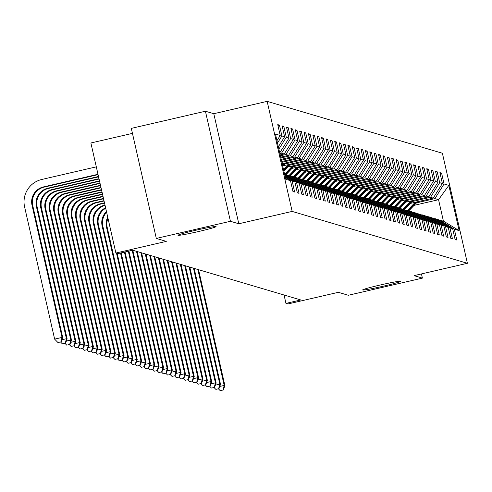 <?xml version="1.0" encoding="UTF-8"?>
<svg xmlns="http://www.w3.org/2000/svg" width="492" height="492" viewBox="0 0 492 492"><rect width="100%" height="100%" fill="white"/><g stroke="black" fill="none" stroke-linecap="round" stroke-linejoin="round"><path stroke-width="0.74" d="M198.817 231.468A19.545 0.922 -12.8 0 1 177.963 235.268A19.545 0.922 -12.8 0 1 195.226 230.404A19.545 0.922 -12.8 0 1 216.08 226.609A19.545 0.922 -12.8 0 1 198.817 231.468M383.496 286.141A19.545 0.922 -12.8 0 1 362.641 289.942A19.545 0.922 -12.8 0 1 379.904 285.077A19.545 0.922 -12.8 0 1 400.759 281.283A19.545 0.922 -12.8 0 1 383.496 286.141M132.446 133.375L90.885 142.988L115.884 253.042L117.852 253.626L132.674 250.194L300.778 299.96L285.957 303.392L287.925 303.97L338.324 292.316L348.293 295.268L422.407 278.115L421.453 273.921M205.422 111.229L131.309 128.375L156.315 238.429L230.428 221.283L238.798 223.762L292.162 211.412L267.156 101.364L213.792 113.707L205.422 111.229L230.428 221.283M292.162 211.412L467.4 263.294L442.394 153.24L267.156 101.364M285.298 177.415L290.495 180.681L292.961 191.536L294.647 192.04L292.18 181.179L294.88 181.978L297.346 192.833L299.031 193.338L296.565 182.477L299.259 183.276L301.731 194.131L303.416 194.629L300.95 183.774L303.644 184.574L306.11 195.429L307.795 195.927L305.329 185.072L308.029 185.871L310.495 196.726L312.18 197.224L309.714 186.37L312.408 187.169L314.874 198.024L316.559 198.522L314.093 187.667L316.793 188.467L319.259 199.322L320.944 199.82L318.478 188.965L321.171 189.764L323.638 200.619L325.329 201.117L322.857 190.263L325.556 191.062L328.023 201.917L329.708 202.415L327.242 191.56L329.941 192.36L332.407 203.214L334.093 203.713L331.626 192.858L334.32 193.657L336.786 204.512L338.471 205.01L336.005 194.155L338.705 194.955L341.171 205.81L342.856 206.308L340.39 195.453L343.084 196.253L345.55 207.107L347.235 207.606L344.769 196.751L347.469 197.55L349.935 208.405L351.62 208.903L349.154 198.048L351.848 198.848L354.32 209.703L356.005 210.201L353.539 199.346L356.233 200.146L358.699 211L360.384 211.498L357.918 200.644L360.618 201.443L363.084 212.298L364.769 212.796L362.303 201.941L364.996 202.735L367.462 213.596L369.148 214.094L366.681 203.239L369.381 204.032L371.847 214.893L373.533 215.391L371.066 204.537L373.76 205.33L376.226 216.191L377.918 216.689L375.445 205.834L378.145 206.628L380.611 217.489L382.296 217.987L379.83 207.126L382.53 207.925L384.996 218.786L386.681 219.284L384.215 208.423L386.909 209.223L389.375 220.084L391.06 220.582L388.594 209.721L391.294 210.521L393.76 221.382L395.445 221.88L392.979 211.019L395.673 211.818L398.139 222.673L399.824 223.177L397.358 212.316L400.058 213.116L402.524 223.971L404.209 224.475L401.743 213.614L404.442 214.414L406.909 225.268L408.594 225.773L406.128 214.912L408.821 215.711L411.287 226.566L412.972 227.07L410.506 216.209L413.206 217.009L415.672 227.864L417.357 228.362L414.891 217.507L417.585 218.307L420.051 229.161L421.736 229.659L419.27 218.805L421.97 219.604L424.436 230.459L426.121 230.957L423.655 220.102L426.349 220.902L428.821 231.757L430.506 232.255L428.04 221.4L430.734 222.2L433.2 233.054L434.885 233.552L432.419 222.698L435.119 223.497L437.585 234.352L439.27 234.85L436.804 223.995L439.497 224.795L441.964 235.65L443.649 236.148L441.183 225.293L443.882 226.092L446.349 236.947L448.034 237.445L445.567 226.591L448.261 227.39L450.727 238.245L452.419 238.743L449.946 227.888L452.646 228.688L455.112 239.542L456.797 240.041L454.331 229.186L459.11 230.6L448.833 185.386L438.557 199.697L434.903 198.614L416.472 202.882M290.495 180.681L285.723 179.266L275.452 134.058L280.225 135.472L277.759 124.617L279.444 125.116L277.949 125.46M448.833 185.386L444.061 183.977L441.595 173.116L439.909 172.618L442.376 183.473L439.676 182.68L437.21 171.819L435.525 171.321L437.991 182.175L435.297 181.382L432.831 170.521L431.146 170.023L433.612 180.878L430.912 180.084L428.446 169.223L426.761 168.725L429.227 179.58L426.533 178.787L424.061 167.926L422.376 167.428L424.842 178.288L422.148 177.489L419.682 166.628L417.997 166.13L420.463 176.991L417.763 176.191L415.297 165.33L413.612 164.832L416.078 175.693L413.385 174.894L410.918 164.033L409.233 163.535L411.699 174.396L409 173.596L406.533 162.741L404.848 162.237L407.314 173.098L404.621 172.298L402.155 161.444L400.463 160.939L402.936 171.8L400.236 171.001L397.77 160.146L396.085 159.642L398.551 170.503L395.851 169.703L393.385 158.848L391.7 158.35L394.166 169.205L391.472 168.405L389.006 157.551L387.321 157.053L389.787 167.907L387.087 167.108L384.621 156.253L382.936 155.755L385.402 166.61L382.708 165.81L380.242 154.955L378.557 154.457L381.023 165.312L378.323 164.512L375.857 153.658L374.172 153.16L376.638 164.014L373.938 163.215L371.472 152.36L369.787 151.862L372.253 162.717L369.56 161.917L367.094 151.062L365.408 150.564L367.875 161.419L365.175 160.62L362.709 149.765L361.023 149.267L363.49 160.121L360.796 159.322L358.33 148.467L356.645 147.969L359.111 158.824L356.411 158.024L353.945 147.169L352.26 146.671L354.726 157.526L352.032 156.727L349.56 145.872L347.875 145.374L350.341 156.228L347.647 155.429L345.181 144.574L343.496 144.076L345.962 154.931L343.262 154.131L340.796 143.277L339.111 142.778L341.577 153.633L338.883 152.834L336.417 141.979L334.732 141.481L337.198 152.335L334.498 151.536L332.032 140.681L330.347 140.183L332.813 151.038L330.12 150.245L327.654 139.384L325.968 138.885L328.435 149.74L325.735 148.947L323.269 138.086L321.583 137.588L324.05 148.443L321.35 147.649L318.884 136.788L317.199 136.29L319.665 147.145L316.971 146.352L314.505 135.491L312.82 134.993L315.286 145.853L312.586 145.054L310.12 134.193L308.435 133.695L310.901 144.556L308.207 143.756L305.741 132.895L304.056 132.397L306.522 143.258L303.822 142.459L301.356 131.598L299.671 131.1L302.137 141.96L299.443 141.161L296.971 130.306L295.286 129.802L297.752 140.663L295.059 139.863L292.592 129.009L290.907 128.504L293.373 139.365L290.674 138.566L288.207 127.711L286.522 127.207L288.988 138.067L286.295 137.268L283.829 126.413L282.144 125.909L284.61 136.77L281.91 135.97L279.444 125.116M285.151 176.763L292.18 181.179M284.911 175.712L294.88 181.978M281.91 135.97L277.488 143.037M284.61 136.77L278.343 146.788M284.542 174.076L299.259 183.276M284.763 175.06L296.565 182.477M286.295 137.268L278.872 149.131M288.988 138.067L279.837 152.704M303.644 184.574L289.081 175.423L285.735 174.771M279.887 153.584L281.522 153.209L284.216 154.002L280.194 154.937M286.387 174.623L300.95 183.774M290.674 138.566L281.522 153.209M293.373 139.365L284.216 154.002M308.029 185.871L293.466 176.72L290.114 176.068M280.385 155.78L285.901 154.506L288.601 155.3L280.692 157.132M290.766 175.921L305.329 185.072M295.059 139.863L285.901 154.506M297.752 140.663L288.601 155.3M312.408 187.169L297.851 178.012L294.499 177.366M280.883 157.975L290.286 155.798L292.98 156.597L281.19 159.328M295.151 177.218L309.714 186.37M299.443 141.161L290.286 155.798M302.137 141.96L292.98 156.597M316.793 188.467L302.229 179.309L298.884 178.664M281.381 160.171L294.665 157.096L297.365 157.895L281.695 161.536M299.536 178.516L314.093 187.667M303.822 142.459L294.665 157.096M306.522 143.258L297.365 157.895M321.171 189.764L306.614 180.607L303.263 179.961M281.879 162.366L299.05 158.393L301.75 159.193L282.187 163.719M303.915 179.814L318.478 188.965M308.207 143.756L299.05 158.393M310.901 144.556L301.75 159.193M325.556 191.062L310.993 181.905L307.648 181.259M284.997 163.959L303.435 159.691L306.129 160.49L283.251 165.786M308.3 181.111L322.857 190.263M312.586 145.054L303.435 159.691M315.286 145.853L306.129 160.49M329.941 192.36L315.378 183.202L312.026 182.557M289.382 165.257L307.814 160.989L310.513 161.788L287.635 167.083M312.678 182.409L327.242 191.56M316.971 146.352L307.814 160.989M319.665 147.145L310.513 161.788M334.32 193.657L319.757 184.5L316.411 183.854M293.761 166.554L312.199 162.286L314.892 163.086L292.014 168.381M317.063 183.7L331.626 192.858M321.35 147.649L312.199 162.286M324.05 148.443L314.892 163.086M338.705 194.955L324.142 185.798L320.796 185.152M298.146 167.852L316.577 163.584L319.277 164.383L296.399 169.678M321.448 184.998L336.005 194.155M325.735 148.947L316.577 163.584M328.435 149.74L319.277 164.383M343.084 196.253L328.527 187.095L325.175 186.45M302.525 169.15L320.962 164.882L323.656 165.681L300.778 170.976M325.827 186.296L340.39 195.453M330.12 150.245L320.962 164.882M332.813 151.038L323.656 165.681M347.469 197.55L332.906 188.393L329.56 187.747M306.91 170.447L325.347 166.179L328.041 166.979L305.163 172.274M330.212 187.593L344.769 196.751M334.498 151.536L325.347 166.179M337.198 152.335L328.041 166.979M351.848 198.848L337.291 189.691L333.939 189.045M311.295 171.745L329.726 167.477L332.426 168.276L309.548 173.571M334.591 188.891L349.154 198.048M338.883 152.834L329.726 167.477M341.577 153.633L332.426 168.276M356.233 200.146L341.669 190.988L338.324 190.343M315.673 173.043L334.111 168.774L336.805 169.574L313.927 174.869M338.976 190.189L353.539 199.346M343.262 154.131L334.111 168.774M345.962 154.931L336.805 169.574M360.618 201.443L346.054 192.286L342.703 191.64M320.058 174.34L338.49 170.072L341.19 170.872L318.312 176.167M343.354 191.486L357.918 200.644M347.647 155.429L338.49 170.072M350.341 156.228L341.19 170.872M364.996 202.735L350.439 193.584L347.088 192.938M324.437 175.638L342.875 171.37L345.568 172.169L322.691 177.458M347.739 192.784L362.303 201.941M352.032 156.727L342.875 171.37M354.726 157.526L345.568 172.169M369.381 204.032L354.818 194.881L351.472 194.235M328.822 176.929L347.254 172.667L349.953 173.467L327.075 178.756M352.124 194.082L366.681 203.239M356.411 158.024L347.254 172.667M359.111 158.824L349.953 173.467M373.76 205.33L359.203 196.179L355.851 195.533M333.201 178.227L351.639 173.965L354.338 174.765L331.46 180.054M356.503 195.379L371.066 204.537M360.796 159.322L351.639 173.965M363.49 160.121L354.338 174.765M378.145 206.628L363.582 197.477L360.236 196.831M337.586 179.525L356.023 175.263L358.717 176.062L335.839 181.351M360.888 196.677L375.445 205.834M365.175 160.62L356.023 175.263M367.875 161.419L358.717 176.062M382.53 207.925L367.967 198.774L364.615 198.128M341.971 180.822L360.402 176.56L363.102 177.36L340.224 182.649M365.267 197.975L379.83 207.126M369.56 161.917L360.402 176.56M372.253 162.717L363.102 177.36M386.909 209.223L372.346 200.072L369 199.426M346.35 182.12L364.787 177.858L367.481 178.657L344.603 183.947M369.652 199.272L384.215 208.423M373.938 163.215L364.787 177.858M376.638 164.014L367.481 178.657M391.294 210.521L376.731 201.369L373.385 200.718M350.734 183.418L369.166 179.156L371.866 179.955L348.988 185.244M374.037 200.57L388.594 209.721M378.323 164.512L369.166 179.156M381.023 165.312L371.866 179.955M395.673 211.818L381.115 202.667L377.764 202.015M355.113 184.715L373.551 180.453L376.251 181.253L353.373 186.542M378.416 201.868L392.979 211.019M382.708 165.81L373.551 180.453M385.402 166.61L376.251 181.253M400.058 213.116L385.494 203.965L382.149 203.313M359.498 186.013L377.936 181.751L380.63 182.544L357.752 187.839M382.801 203.165L397.358 212.316M387.087 167.108L377.936 181.751M389.787 167.907L380.63 182.544M404.442 214.414L389.879 205.262L386.527 204.611M363.883 187.311L382.315 183.049L385.015 183.842L362.137 189.137M387.179 204.463L401.743 213.614M391.472 168.405L382.315 183.049M394.166 169.205L385.015 183.842M408.821 215.711L394.258 206.56L390.912 205.908M368.262 188.608L386.7 184.346L389.393 185.14L366.515 190.435M391.564 205.761L406.128 214.912M395.851 169.703L386.7 184.346M398.551 170.503L389.393 185.14M413.206 217.009L398.643 207.858L395.291 207.206M372.647 189.906L391.078 185.644L393.778 186.437L370.9 191.732M395.943 207.058L410.506 216.209M400.236 171.001L391.078 185.644M402.936 171.8L393.778 186.437M417.585 218.307L403.028 209.155L399.676 208.503M377.026 191.203L395.463 186.942L398.157 187.735L375.279 193.03M400.328 208.356L414.891 217.507M404.621 172.298L395.463 186.942M407.314 173.098L398.157 187.735M421.97 219.604L407.407 210.453L404.061 209.801M381.411 192.501L399.848 188.233L402.542 189.033L379.664 194.328M404.713 209.653L419.27 218.805M409 173.596L399.848 188.233M411.699 174.396L402.542 189.033M426.349 220.902L411.792 211.745L408.44 211.099M385.789 193.799L404.227 189.531L406.927 190.33L384.049 195.625M409.092 210.951L423.655 220.102M413.385 174.894L404.227 189.531M416.078 175.693L406.927 190.33M430.734 222.2L416.171 213.042L412.825 212.396M390.174 195.096L408.612 190.828L411.306 191.628L388.428 196.923M413.477 212.249L428.04 221.4M417.763 176.191L408.612 190.828M420.463 176.991L411.306 191.628M435.119 223.497L420.555 214.34L417.204 213.694M394.559 196.394L412.991 192.126L415.691 192.925L392.813 198.221M417.856 213.546L432.419 222.698M422.148 177.489L412.991 192.126M424.842 178.288L415.691 192.925M439.497 224.795L424.94 215.637L421.589 214.992M398.938 197.692L417.376 193.424L420.07 194.223L397.192 199.518M422.241 214.844L436.804 223.995M426.533 178.787L417.376 193.424M429.227 179.58L420.07 194.223M443.882 226.092L429.319 216.935L425.974 216.289M403.323 198.989L421.755 194.721L424.455 195.521L401.577 200.816M426.626 216.136L441.183 225.293M430.912 180.084L421.755 194.721M433.612 180.878L424.455 195.521M448.261 227.39L433.704 218.233L430.352 217.587M407.702 200.287L426.14 196.019L428.839 196.818L405.962 202.114M431.004 217.433L445.567 226.591M435.297 181.382L426.14 196.019M437.991 182.175L428.839 196.818M452.646 228.688L438.083 219.53L434.737 218.885M412.087 201.585L430.525 197.317L433.218 198.116L410.34 203.411M435.389 218.731L449.946 227.888M439.676 182.68L430.525 197.317M442.376 183.473L433.218 198.116M459.11 230.6L443.421 221.111L439.116 220.182M414.104 205.355L438.557 199.697L443.421 221.111M439.768 220.029L454.331 229.186M444.061 183.977L434.903 198.614M115.884 253.042L166.284 241.381L156.315 238.429M467.4 263.294L414.036 275.637L422.407 278.115M284.056 295.009L285.957 303.392M280.225 135.472L276.959 140.694M441.595 173.116L440.1 173.461M437.21 171.819L435.715 172.163M432.831 170.521L431.336 170.865M428.446 169.223L426.951 169.574M424.061 167.926L422.573 168.276M419.682 166.628L418.188 166.979M415.297 165.33L413.803 165.681M410.918 164.033L409.424 164.383M406.533 162.741L405.039 163.086M402.155 161.444L400.66 161.788M397.77 160.146L396.275 160.49M393.385 158.848L391.89 159.193M389.006 157.551L387.512 157.895M384.621 156.253L383.127 156.597M380.242 154.955L378.748 155.3M375.857 153.658L374.363 154.002M371.472 152.36L369.984 152.704M367.094 151.062L365.599 151.407M362.709 149.765L361.214 150.109M358.33 148.467L356.835 148.812M353.945 147.169L352.45 147.514M349.56 145.872L348.072 146.216M345.181 144.574L343.687 144.919M340.796 143.277L339.302 143.621M336.417 141.979L334.923 142.323M332.032 140.681L330.538 141.026M327.654 139.384L326.159 139.728M323.269 138.086L321.774 138.43M318.884 136.788L317.395 137.139M314.505 135.491L313.01 135.841M310.12 134.193L308.625 134.544M305.741 132.895L304.247 133.246M301.356 131.598L299.862 131.948M296.971 130.306L295.483 130.651M292.592 129.009L291.098 129.353M288.207 127.711L286.713 128.055M283.829 126.413L282.334 126.758M238.798 223.762L213.792 113.707M415.248 202.273L408.446 209.389A23.358 23.253 106.5 0 1 407.376 210.441M417.56 201.738L409.848 209.807A23.358 23.253 106.5 0 1 408.532 211.08M416.127 202.071L408.981 209.549A23.358 23.253 106.5 0 1 407.8 210.699M408.065 210.865A23.358 23.253 -73.5 0 0 409.313 209.647L416.681 201.941M197.858 269.493L224.198 385.427L224.899 385.636L198.559 269.696M220.379 390.636L223.343 389.953L220.379 390.636M219.758 386.454L224.198 385.427L223.067 389.867M218.387 388.791L220.096 390.556M223.343 389.953L224.899 385.636M410.863 200.976L404.061 208.091A23.358 23.253 106.5 0 1 402.991 209.143M413.175 200.441L405.469 208.51A23.358 23.253 106.5 0 1 404.147 209.783M411.743 200.773L404.596 208.251A23.358 23.253 106.5 0 1 403.415 209.401M403.68 209.567A23.358 23.253 -73.5 0 0 404.934 208.35L412.296 200.644M193.473 268.195L219.813 384.129L220.521 384.338L194.18 268.404M216 389.338L218.965 388.655L216 389.338M215.373 385.156L219.813 384.129L218.682 388.569M214.002 387.493L215.717 389.258M218.965 388.655L220.521 384.338M406.484 199.678L399.682 206.794A23.358 23.253 106.5 0 1 398.606 207.845M408.797 199.143L401.085 207.212A23.358 23.253 106.5 0 1 399.768 208.485M407.364 199.475L400.211 206.954A23.358 23.253 106.5 0 1 399.037 208.104M399.301 208.27A23.358 23.253 -73.5 0 0 400.549 207.052L407.917 199.346M189.094 266.898L215.435 382.831L216.136 383.04L189.795 267.107M211.615 388.04L214.58 387.358L211.615 388.04M210.988 383.858L215.435 382.831L214.297 387.272M209.623 386.195L211.332 387.96M214.58 387.358L216.136 383.04M402.099 198.381L395.297 205.496A23.358 23.253 106.5 0 1 394.227 206.548M404.412 197.845L396.7 205.914A23.358 23.253 106.5 0 1 395.383 207.187M402.979 198.178L395.832 205.656A23.358 23.253 106.5 0 1 394.652 206.806M394.916 206.972A23.358 23.253 -73.5 0 0 396.171 205.754L403.532 198.048M184.709 265.6L211.05 381.534L211.751 381.743L185.416 265.809M207.23 386.743L210.195 386.06L207.23 386.743M206.609 382.561L211.05 381.534L209.918 385.974M205.238 384.898L206.954 386.663M210.195 386.06L211.751 381.743M397.714 197.083L390.912 204.198A23.358 23.253 106.5 0 1 389.842 205.25M400.033 196.548L392.321 204.617A23.358 23.253 106.5 0 1 391.005 205.89M398.594 196.88L391.447 204.358A23.358 23.253 106.5 0 1 390.273 205.508M390.531 205.674A23.358 23.253 -73.5 0 0 391.786 204.457L399.153 196.751M180.33 264.302L206.671 380.236L207.372 380.445L181.031 264.512M202.852 385.451L205.816 384.762L202.852 385.451M202.224 381.263L206.671 380.236L205.533 384.676M200.853 383.6L202.569 385.365M205.816 384.762L207.372 380.445M393.336 195.785L386.534 202.901A23.358 23.253 106.5 0 1 385.464 203.952M395.648 195.25L387.936 203.319A23.358 23.253 106.5 0 1 386.62 204.592M394.215 195.582L387.069 203.061A23.358 23.253 106.5 0 1 385.888 204.211M386.152 204.377A23.358 23.253 -73.5 0 0 387.401 203.159L394.768 195.453M175.945 263.005L202.286 378.938L202.987 379.147L176.646 263.214M198.467 384.154L201.431 383.465L198.467 384.154M197.845 379.965L202.286 378.938L201.154 383.385M196.474 382.302L198.19 384.067M201.431 383.465L202.987 379.147M388.951 194.488L382.149 201.603A23.358 23.253 106.5 0 1 381.079 202.655M391.269 193.953L383.557 202.021A23.358 23.253 106.5 0 1 382.241 203.294M389.83 194.285L382.684 201.763A23.358 23.253 106.5 0 1 381.503 202.913M381.767 203.079A23.358 23.253 -73.5 0 0 383.022 201.861L390.39 194.155M171.567 261.707L197.901 377.641L198.608 377.85L172.268 261.916M194.088 382.856L197.052 382.167L194.088 382.856M193.461 378.668L197.901 377.641L196.769 382.087M192.089 381.005L193.805 382.77M197.052 382.167L198.608 377.85M384.572 193.19L377.77 200.305A23.358 23.253 106.5 0 1 376.7 201.357M386.884 192.655L379.172 200.724A23.358 23.253 106.5 0 1 377.856 201.997M385.451 192.987L378.299 200.465A23.358 23.253 106.5 0 1 377.124 201.615M377.389 201.782A23.358 23.253 -73.5 0 0 378.637 200.564L386.005 192.858M167.182 260.409L193.522 376.343L194.223 376.552L167.883 260.619M189.703 381.558L192.667 380.869L189.703 381.558M189.076 377.37L193.522 376.343L192.384 380.79M187.71 379.707L189.42 381.472M192.667 380.869L194.223 376.552M380.187 191.892L373.385 199.008A23.358 23.253 106.5 0 1 372.315 200.06M382.499 191.357L374.787 199.426A23.358 23.253 106.5 0 1 373.471 200.699M381.066 191.689L373.92 199.168A23.358 23.253 106.5 0 1 372.739 200.318M373.004 200.484A23.358 23.253 -73.5 0 0 374.258 199.266L381.62 191.56M162.797 259.112L189.137 375.045L189.838 375.255L163.504 259.321M185.318 380.261L188.288 379.572L185.318 380.261M184.697 376.072L189.137 375.045L188.005 379.492M183.325 378.409L185.041 380.175M188.288 379.572L189.838 375.255M375.808 190.595L369 197.71A23.358 23.253 106.5 0 1 367.93 198.762M378.12 190.06L370.408 198.128A23.358 23.253 106.5 0 1 369.092 199.401M376.681 190.392L369.535 197.87A23.358 23.253 106.5 0 1 368.36 199.02M368.625 199.186A23.358 23.253 -73.5 0 0 369.873 197.968L377.241 190.269M158.418 257.814L184.758 373.748L185.459 373.957L159.119 258.023M180.939 378.963L183.903 378.274L180.939 378.963M180.312 374.775L184.758 373.748L183.621 378.194M178.947 377.112L180.656 378.877M183.903 378.274L185.459 373.957M371.423 189.303L364.621 196.413A23.358 23.253 106.5 0 1 363.551 197.464M373.736 188.762L366.023 196.831A23.358 23.253 106.5 0 1 364.707 198.104M372.303 189.094L365.156 196.572A23.358 23.253 106.5 0 1 363.975 197.722M364.24 197.889A23.358 23.253 -73.5 0 0 365.488 196.671L372.856 188.971M154.033 256.517L180.373 372.45L181.074 372.659L154.734 256.726M176.554 377.665L179.518 376.977L176.554 377.665M175.933 373.477L180.373 372.45L179.242 376.897M174.562 375.814L176.277 377.579M179.518 376.977L181.074 372.659M367.038 188.005L360.236 195.121A23.358 23.253 106.5 0 1 359.166 196.167M369.357 187.47L361.645 195.533A23.358 23.253 106.5 0 1 360.328 196.806M367.918 187.796L360.771 195.275A23.358 23.253 106.5 0 1 359.591 196.425M359.855 196.591A23.358 23.253 -73.5 0 0 361.11 195.373L368.477 187.673M149.654 255.219L175.995 371.152L176.696 371.362L150.355 255.428M172.175 376.368L175.14 375.679L172.175 376.368M171.548 372.18L175.995 371.152L174.857 375.599M170.177 374.517L171.892 376.282M175.14 375.679L176.696 371.362M362.659 186.708L355.857 193.823A23.358 23.253 106.5 0 1 354.787 194.869M364.972 186.173L357.26 194.235A23.358 23.253 106.5 0 1 355.944 195.508M363.539 186.505L356.386 193.977A23.358 23.253 106.5 0 1 355.212 195.127M355.476 195.293A23.358 23.253 -73.5 0 0 356.725 194.076L364.092 186.376M145.269 253.921L171.61 369.855L172.311 370.064L145.97 254.13M167.79 375.07L170.755 374.381L167.79 375.07M167.169 370.882L171.61 369.855L170.472 374.301M165.798 373.219L167.508 374.984M170.755 374.381L172.311 370.064M358.274 185.41L351.472 192.526A23.358 23.253 106.5 0 1 350.402 193.571M360.587 184.875L352.881 192.938A23.358 23.253 106.5 0 1 351.559 194.211M359.154 185.207L352.008 192.679A23.358 23.253 106.5 0 1 350.827 193.83M351.091 193.996A23.358 23.253 -73.5 0 0 352.346 192.784L359.707 185.078M140.884 252.624L167.225 368.557L167.932 368.766L141.591 252.833M163.412 373.772L166.376 373.084L163.412 373.772M162.784 369.584L167.225 368.557L166.093 373.004M161.413 371.921L163.129 373.686M166.376 373.084L167.932 368.766M353.896 184.113L347.094 191.228A23.358 23.253 106.5 0 1 346.017 192.274M356.208 183.577L348.496 191.64A23.358 23.253 106.5 0 1 347.18 192.913M354.775 183.91L347.623 191.382A23.358 23.253 106.5 0 1 346.448 192.532M346.712 192.698A23.358 23.253 -73.5 0 0 347.961 191.486L355.329 183.78M136.505 251.326L162.846 367.26L163.547 367.469L137.207 251.535M159.027 372.475L161.991 371.786L159.027 372.475M158.399 368.287L162.846 367.26L161.708 371.706M157.034 370.624L158.744 372.389M161.991 371.786L163.547 367.469M349.511 182.815L342.709 189.93A23.358 23.253 106.5 0 1 341.639 190.976M351.823 182.28L344.111 190.343A23.358 23.253 106.5 0 1 342.795 191.616M350.39 182.612L343.244 190.084A23.358 23.253 106.5 0 1 342.063 191.234M342.327 191.4A23.358 23.253 -73.5 0 0 343.582 190.189L350.944 182.483M132.188 250.305L158.461 365.962L159.162 366.171L132.822 250.237M154.642 371.177L157.606 370.488L154.642 371.177M154.021 366.995L158.461 365.962L157.329 370.408M152.649 369.326L154.365 371.091M157.606 370.488L159.162 366.171M345.126 181.517L338.324 188.633A23.358 23.253 106.5 0 1 337.254 189.678M347.444 180.982L339.732 189.045A23.358 23.253 106.5 0 1 338.416 190.318M346.005 181.314L338.859 188.787A23.358 23.253 106.5 0 1 337.684 189.937M337.942 190.103A23.358 23.253 -73.5 0 0 339.197 188.891L346.565 181.185M128.301 251.203L154.082 364.664L154.783 364.873L128.922 251.061M150.263 369.879L153.227 369.191L150.263 369.879M149.636 365.697L154.082 364.664L152.944 369.111M148.264 368.028L149.98 369.793M153.227 369.191L154.783 364.873M340.747 180.22L333.945 187.335A23.358 23.253 106.5 0 1 332.875 188.387M343.059 179.685L335.347 187.747A23.358 23.253 106.5 0 1 334.031 189.02M341.626 180.017L334.48 187.489A23.358 23.253 106.5 0 1 333.299 188.639M333.564 188.805A23.358 23.253 -73.5 0 0 334.812 187.593L342.18 179.887M124.421 252.107L149.697 363.367L150.398 363.576L125.042 251.959M145.878 368.582L148.842 367.899L145.878 368.582M145.257 364.4L149.697 363.367L148.566 367.813M143.885 366.731L145.601 368.502M148.842 367.899L150.398 363.576M336.362 178.922L329.56 186.037A23.358 23.253 106.5 0 1 328.49 187.089M338.674 178.387L330.968 186.45A23.358 23.253 106.5 0 1 329.646 187.723M337.241 178.719L330.095 186.191A23.358 23.253 106.5 0 1 328.914 187.341M329.179 187.507A23.358 23.253 -73.5 0 0 330.433 186.296L337.801 178.59M120.534 253.005L145.312 362.075L146.019 362.278L121.155 252.857M141.499 367.284L144.464 366.601L141.499 367.284M140.872 363.102L145.312 362.075L144.181 366.515M139.5 365.433L141.216 367.204M144.464 366.601L146.019 362.278M331.983 177.624L325.181 184.74A23.358 23.253 106.5 0 1 324.111 185.792M334.296 177.089L326.583 185.152A23.358 23.253 106.5 0 1 325.267 186.425M332.863 177.421L325.71 184.9A23.358 23.253 106.5 0 1 324.536 186.044M324.8 186.21A23.358 23.253 -73.5 0 0 326.048 184.998L333.416 177.292M116.499 253.22L140.933 360.777L141.635 360.98L117.201 253.429M137.114 365.987L140.079 365.304L137.114 365.987M136.487 361.804L140.933 360.777L139.796 365.218M135.122 364.135L136.831 365.907M140.079 365.304L141.635 360.98M327.598 176.327L320.796 183.442A23.358 23.253 106.5 0 1 319.726 184.494M329.911 175.792L322.198 183.854A23.358 23.253 106.5 0 1 320.882 185.133M328.478 176.124L321.331 183.602A23.358 23.253 106.5 0 1 320.151 184.746M320.415 184.912A23.358 23.253 -73.5 0 0 321.67 183.7L329.031 175.995M107.982 218.257A15.27 15.197 -73.5 0 0 107.213 227.476L137.25 359.683L136.548 359.48L135.417 363.92L132.453 364.609L135.417 363.92M107.717 217.083A15.27 15.197 -73.5 0 0 106.512 227.267L136.548 359.48L132.108 360.507M130.737 362.838L132.453 364.609M135.694 364.006L137.25 359.683M323.213 175.029L316.411 182.145A23.358 23.253 106.5 0 1 315.341 183.196M325.532 174.494L317.82 182.563A23.358 23.253 106.5 0 1 316.504 183.836M324.093 174.826L316.946 182.304A23.358 23.253 106.5 0 1 315.772 183.448M316.036 183.614A23.358 23.253 -73.5 0 0 317.285 182.403L324.652 174.697M106.623 212.273A15.27 15.197 -73.5 0 0 102.834 226.179L132.871 358.385L132.17 358.182L131.032 362.622L128.068 363.311L131.032 362.622M106.456 211.529A15.27 15.197 -73.5 0 0 102.127 225.969L132.17 358.182L127.723 359.209M126.358 361.54L128.068 363.311M131.315 362.709L132.871 358.385M318.834 173.731L312.033 180.847A23.358 23.253 106.5 0 1 310.962 181.899M321.147 173.196L313.435 181.265A23.358 23.253 106.5 0 1 312.119 182.538M319.714 173.528L312.568 181.007A23.358 23.253 106.5 0 1 311.387 182.151M311.651 182.317A23.358 23.253 -73.5 0 0 312.9 181.105L320.267 173.399M105.706 208.233A15.27 15.197 -73.5 0 0 98.449 224.881L128.486 357.087L127.785 356.884L126.653 361.325L123.689 362.014L126.653 361.325M105.583 207.704A15.27 15.197 -73.5 0 0 97.748 224.672L127.785 356.884L123.344 357.912M121.973 360.242L123.689 362.014M126.93 361.411L128.486 357.087M314.45 172.434L307.648 179.549A23.358 23.253 106.5 0 1 306.577 180.601M316.768 171.899L309.056 179.967A23.358 23.253 106.5 0 1 307.74 181.24M315.329 172.231L308.183 179.709A23.358 23.253 106.5 0 1 307.002 180.853M307.266 181.019A23.358 23.253 -73.5 0 0 308.521 179.808L315.889 172.102M104.98 205.035L104.808 205.072A15.27 15.197 -73.5 0 0 93.363 223.374L123.4 355.587L124.107 355.796L94.07 223.583L93.363 223.374M105.06 205.392A15.27 15.197 -73.5 0 0 94.07 223.583M119.587 360.796L122.551 360.113L119.587 360.796M118.959 356.614L123.4 355.587L122.268 360.027M117.588 358.945L119.304 360.716M122.551 360.113L124.107 355.796M310.071 171.136L303.269 178.252A23.358 23.253 106.5 0 1 302.199 179.303M312.383 170.601L304.671 178.67A23.358 23.253 106.5 0 1 303.355 179.943M310.95 170.933L303.798 178.412A23.358 23.253 106.5 0 1 302.623 179.562M302.887 179.728A23.358 23.253 -73.5 0 0 304.136 178.51L311.504 170.804M104.562 203.19L101.131 203.983A15.27 15.197 -73.5 0 0 89.685 222.286L119.722 354.498L119.021 354.289L117.883 358.729L114.919 359.418L117.883 358.729M104.482 202.839L100.43 203.774A15.27 15.197 -73.5 0 0 88.984 222.077L119.021 354.289L114.575 355.316M113.209 357.653L114.919 359.418M118.166 358.816L119.722 354.498M305.686 169.838L298.884 176.954A23.358 23.253 106.5 0 1 297.814 178.006M307.998 169.303L300.286 177.372A23.358 23.253 106.5 0 1 298.97 178.645M306.565 169.635L299.419 177.114A23.358 23.253 106.5 0 1 298.238 178.264M298.503 178.43A23.358 23.253 -73.5 0 0 299.757 177.212L307.119 169.506M104.064 200.994L96.746 202.686A15.27 15.197 -73.5 0 0 85.3 220.988L115.343 353.201L114.636 352.992L113.504 357.432L110.54 358.121L113.504 357.432M103.984 200.644L96.045 202.476A15.27 15.197 -73.5 0 0 84.599 220.779L114.636 352.992L110.196 354.019M108.824 356.356L110.54 358.121M113.787 357.518L115.343 353.201M301.307 168.541L294.505 175.656A23.358 23.253 106.5 0 1 293.429 176.708M303.619 168.006L295.907 176.075A23.358 23.253 106.5 0 1 294.591 177.348M302.186 168.338L295.034 175.816A23.358 23.253 106.5 0 1 293.859 176.966M294.124 177.132A23.358 23.253 -73.5 0 0 295.372 175.915L302.74 168.209M103.56 198.799L92.367 201.388A15.27 15.197 -73.5 0 0 80.922 219.69L110.958 351.903L110.257 351.694L109.119 356.134L106.155 356.823L109.119 356.134M103.48 198.448L91.66 201.179A15.27 15.197 -73.5 0 0 80.221 219.481L110.257 351.694L105.811 352.721M104.445 355.058L106.155 356.823M109.402 356.22L110.958 351.903M296.922 167.243L290.12 174.359A23.358 23.253 106.5 0 1 289.05 175.41M299.234 166.708L291.522 174.777A23.358 23.253 106.5 0 1 290.206 176.05M297.801 167.04L290.655 174.519A23.358 23.253 106.5 0 1 289.474 175.669M289.739 175.835A23.358 23.253 -73.5 0 0 290.993 174.617L298.355 166.911M103.062 196.603L87.982 200.09A15.27 15.197 -73.5 0 0 76.537 218.393L106.573 350.605L105.872 350.396L104.741 354.837L101.776 355.525L104.741 354.837M102.982 196.246L87.281 199.881A15.27 15.197 -73.5 0 0 75.836 218.184L105.872 350.396L101.432 351.423M100.06 353.76L101.776 355.525M105.017 354.923L106.573 350.605M292.537 165.945L285.735 173.061A23.358 23.253 106.5 0 1 284.665 174.113M294.856 165.41L287.143 173.479A23.358 23.253 106.5 0 1 285.827 174.752M293.416 165.743L286.27 173.221A23.358 23.253 106.5 0 1 285.096 174.371M285.354 174.537A23.358 23.253 -73.5 0 0 286.608 173.319L293.976 165.613M102.564 194.408L83.597 198.793A15.27 15.197 -73.5 0 0 72.158 217.095L102.195 349.308L101.493 349.099L100.356 353.539L97.391 354.228L100.356 353.539M102.484 194.051L82.896 198.583A15.27 15.197 -73.5 0 0 71.451 216.886L101.493 349.099L97.047 350.126M95.676 352.463L97.391 354.228M100.639 353.625L102.195 349.308M288.158 164.648L283.503 169.512M290.471 164.113L283.853 171.038M289.038 164.445L283.638 170.097M283.718 170.46L289.591 164.316M102.065 192.212L79.218 197.495A15.27 15.197 -73.5 0 0 67.773 215.797L97.81 348.01L97.109 347.801L95.977 352.241L93.006 352.93L95.977 352.241M101.985 191.855L78.517 197.286A15.27 15.197 -73.5 0 0 67.072 215.588L97.109 347.801L92.668 348.828M91.297 351.165L93.006 352.93M96.254 352.327L97.81 348.01M283.773 163.35L282.426 164.765M286.086 162.815L282.771 166.284M284.653 163.147L282.556 165.343M282.642 165.706L285.206 163.018M101.567 190.017L74.833 196.197A15.27 15.197 -73.5 0 0 63.388 214.5L93.431 346.712L92.724 346.503L91.592 350.95L88.628 351.632L91.592 350.95M101.487 189.66L74.132 195.988A15.27 15.197 -73.5 0 0 62.687 214.291L92.724 346.503L88.283 347.53M86.912 349.867L88.628 351.632M91.875 351.03L93.431 346.712M101.069 187.815L70.454 194.9A15.27 15.197 -73.5 0 0 59.009 213.202L89.046 345.415L88.345 345.206L87.207 349.652L84.243 350.335L87.207 349.652M100.989 187.464L69.747 194.691A15.27 15.197 -73.5 0 0 58.308 212.993L88.345 345.206L83.898 346.233M82.533 348.57L84.243 350.335M87.49 349.732L89.046 345.415M100.571 185.619L66.069 193.602A15.27 15.197 -73.5 0 0 54.624 211.904L84.661 344.117L83.96 343.908L82.828 348.354L79.864 349.037L82.828 348.354M100.491 185.269L65.368 193.393A15.27 15.197 -73.5 0 0 53.923 211.695L83.96 343.908L79.52 344.935M78.148 347.272L79.864 349.037M83.105 348.434L84.661 344.117M100.073 183.424L61.684 192.304A15.27 15.197 -73.5 0 0 50.245 210.607L80.282 342.819L79.581 342.61L78.443 347.057L75.479 347.739L78.443 347.057M99.993 183.073L60.983 192.095A15.27 15.197 -73.5 0 0 49.538 210.398L79.581 342.61L75.135 343.637M73.763 345.974L75.479 347.739M78.726 347.137L80.282 342.819M99.575 181.228L57.306 191.007A15.27 15.197 -73.5 0 0 45.861 209.309L75.897 341.522L75.196 341.313L74.064 345.759L71.1 346.442L74.064 345.759M99.495 180.878L56.605 190.804A15.27 15.197 -73.5 0 0 45.159 209.1L75.196 341.313L70.756 342.34M69.384 344.677L71.1 346.442M74.341 345.839L75.897 341.522M99.07 179.033L52.921 189.709A15.27 15.197 -73.5 0 0 41.476 208.011L71.518 340.224L70.811 340.015L69.679 344.462L66.715 345.144L69.679 344.462M98.99 178.682L52.22 189.506A15.27 15.197 -73.5 0 0 40.774 207.802L70.811 340.015L66.371 341.042M64.999 343.379L66.715 345.144M69.962 344.541L71.518 340.224M98.572 176.837L48.542 188.411A15.27 15.197 -73.5 0 0 37.097 206.714L67.133 338.927L66.432 338.717L65.295 343.164L62.33 343.846L65.295 343.164M98.492 176.487L47.841 188.208A15.27 15.197 -73.5 0 0 36.396 206.505L66.432 338.717L61.986 339.744M60.621 342.081L62.33 343.846M65.577 343.244L67.133 338.927M97.994 174.291L43.456 186.911A15.27 15.197 -73.5 0 0 32.011 205.207L62.047 337.42L54.637 339.136L24.6 206.923A22.903 22.798 106.5 0 1 41.765 179.475L96.303 166.856M98.074 174.642L44.157 187.114A15.27 15.197 -73.5 0 0 32.712 205.416L62.748 337.629L62.047 337.42L60.916 341.866L57.951 342.549L60.916 341.866M54.637 339.136L57.951 342.549M61.199 341.946L62.748 337.629M408.981 209.549L408.446 209.389M409.848 209.807L409.313 209.647M404.596 208.251L404.061 208.091M405.469 208.51L404.934 208.35M400.211 206.954L399.682 206.794M401.085 207.212L400.549 207.052M395.832 205.656L395.297 205.496M396.7 205.914L396.171 205.754M391.447 204.358L390.912 204.198M392.321 204.617L391.786 204.457M387.069 203.061L386.534 202.901M387.936 203.319L387.401 203.159M382.684 201.763L382.149 201.603M383.557 202.021L383.022 201.861M378.299 200.465L377.77 200.305M379.172 200.724L378.637 200.564M373.92 199.168L373.385 199.008M374.787 199.426L374.258 199.266M369.535 197.87L369 197.71M370.408 198.128L369.873 197.968M365.156 196.572L364.621 196.413M366.023 196.831L365.488 196.671M360.771 195.275L360.236 195.121M361.645 195.533L361.11 195.373M356.386 193.977L355.857 193.823M357.26 194.235L356.725 194.076M352.008 192.679L351.472 192.526M352.881 192.938L352.346 192.784M347.623 191.382L347.094 191.228M348.496 191.64L347.961 191.486M343.244 190.084L342.709 189.93M344.111 190.343L343.582 190.189M338.859 188.787L338.324 188.633M339.732 189.045L339.197 188.891M334.48 187.489L333.945 187.335M335.347 187.747L334.812 187.593M330.095 186.191L329.56 186.037M330.968 186.45L330.433 186.296M325.71 184.9L325.181 184.74M326.583 185.152L326.048 184.998M321.331 183.602L320.796 183.442M322.198 183.854L321.67 183.7M107.213 227.476L106.512 227.267M316.946 182.304L316.411 182.145M317.82 182.563L317.285 182.403M102.834 226.179L102.127 225.969M312.568 181.007L312.033 180.847M313.435 181.265L312.9 181.105M98.449 224.881L97.748 224.672M308.183 179.709L307.648 179.549M309.056 179.967L308.521 179.808M303.798 178.412L303.269 178.252M304.671 178.67L304.136 178.51M101.131 203.983L100.43 203.774M89.685 222.286L88.984 222.077M299.419 177.114L298.884 176.954M300.286 177.372L299.757 177.212M96.746 202.686L96.045 202.476M85.3 220.988L84.599 220.779M295.034 175.816L294.505 175.656M295.907 176.075L295.372 175.915M92.367 201.388L91.66 201.179M80.922 219.69L80.221 219.481M290.655 174.519L290.12 174.359M291.522 174.777L290.993 174.617M87.982 200.09L87.281 199.881M76.537 218.393L75.836 218.184M286.27 173.221L285.735 173.061M287.143 173.479L286.608 173.319M83.597 198.793L82.896 198.583M72.158 217.095L71.451 216.886M79.218 197.495L78.517 197.286M67.773 215.797L67.072 215.588M74.833 196.197L74.132 195.988M63.388 214.5L62.687 214.291M70.454 194.9L69.747 194.691M59.009 213.202L58.308 212.993M66.069 193.602L65.368 193.393M54.624 211.904L53.923 211.695M61.684 192.304L60.983 192.095M50.245 210.607L49.538 210.398M57.306 191.007L56.605 190.804M45.861 209.309L45.159 209.1M52.921 189.709L52.22 189.506M41.476 208.011L40.774 207.802M48.542 188.411L47.841 188.208M37.097 206.714L36.396 206.505M44.157 187.114L43.456 186.911M32.712 205.416L32.011 205.207"/></g></svg>
